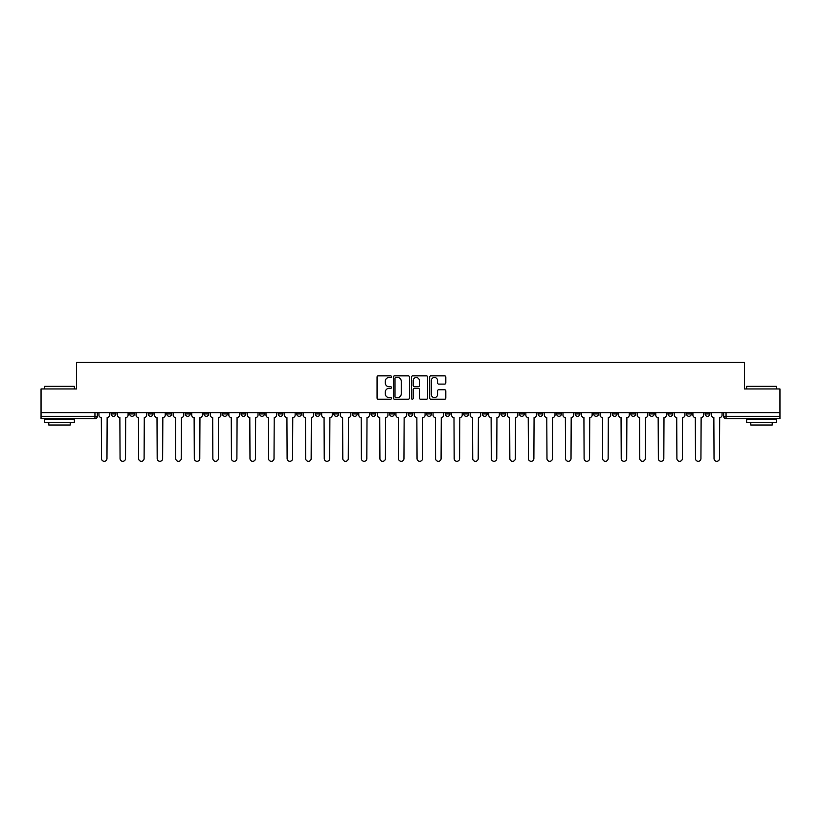 <?xml version="1.0" encoding="UTF-8"?>
<svg xmlns="http://www.w3.org/2000/svg" width="821" height="821" viewBox="0 0 821 821"><rect width="100%" height="100%" fill="white"/><g stroke="black" fill="none" stroke-linecap="round" stroke-linejoin="round"><path stroke-width="1.23" d="M391.463 376.675A0.821 0.821 0 0 0 390.642 375.854L378.235 375.854A1.17 1.17 0 0 0 377.065 377.024L377.065 398.052A1.17 1.17 0 0 0 378.235 399.211L390.642 399.211A0.821 0.821 0 0 0 391.463 398.401A0.821 0.821 0 0 0 390.642 397.58L389.041 397.58A3.736 3.736 0 0 1 385.306 393.844L385.306 392.089A3.736 3.736 0 0 1 389.041 388.354L390.642 388.354A0.821 0.821 0 0 0 391.463 387.533A0.821 0.821 0 0 0 390.642 386.722L389.041 386.722A3.736 3.736 0 0 1 385.306 382.976L385.306 381.231A3.736 3.736 0 0 1 389.041 377.496L390.642 377.496A0.821 0.821 0 0 0 391.463 376.675M612.302 412.645L612.302 413.948L617.064 413.948A2.381 2.381 0 0 1 614.683 416.329A2.381 2.381 0 0 1 612.302 413.948L612.302 412.645M593.737 412.645L593.737 413.948L598.499 413.948A2.381 2.381 0 0 1 596.118 416.329A2.381 2.381 0 0 1 593.737 413.948L593.737 412.645M482.368 412.645L482.368 413.948L487.13 413.948A2.381 2.381 0 0 1 484.749 416.329A2.381 2.381 0 0 1 482.368 413.948L482.368 412.645M463.803 412.645L463.803 413.948L468.565 413.948A2.381 2.381 0 0 1 466.184 416.329A2.381 2.381 0 0 1 463.803 413.948L463.803 412.645M445.249 412.645L445.249 413.948L450 413.948A2.381 2.381 0 0 1 447.619 416.329A2.381 2.381 0 0 1 445.249 413.948L445.249 412.645M408.119 412.645L408.119 413.948L412.881 413.948A2.381 2.381 0 0 1 410.5 416.329A2.381 2.381 0 0 1 408.119 413.948L408.119 412.645M371 413.948L371 412.645L371 413.948A2.381 2.381 0 0 0 373.381 416.329A2.381 2.381 0 0 1 371 413.948L375.751 413.948A2.381 2.381 0 0 1 373.381 416.329A2.381 2.381 0 0 0 375.751 413.948L375.751 412.645L375.751 413.948M352.435 413.948L352.435 412.645L352.435 413.948A2.381 2.381 0 0 0 354.816 416.329A2.381 2.381 0 0 1 352.435 413.948L357.197 413.948A2.381 2.381 0 0 1 354.816 416.329M333.87 413.948L333.87 412.645L333.87 413.948A2.381 2.381 0 0 0 336.251 416.329A2.381 2.381 0 0 1 333.87 413.948L338.632 413.948A2.381 2.381 0 0 1 336.251 416.329A2.381 2.381 0 0 0 338.632 413.948L338.632 412.645L338.632 413.948M315.315 412.645L315.315 413.948L320.067 413.948A2.381 2.381 0 0 1 317.696 416.329A2.381 2.381 0 0 1 315.315 413.948L315.315 412.645M296.75 412.645L296.75 413.948L301.512 413.948A2.381 2.381 0 0 1 299.131 416.329A2.381 2.381 0 0 1 296.75 413.948L296.75 412.645M278.186 412.645L278.186 413.948L282.947 413.948A2.381 2.381 0 0 1 280.566 416.329A2.381 2.381 0 0 1 278.186 413.948L278.186 412.645M259.631 413.948L259.631 412.645L259.631 413.948A2.381 2.381 0 0 0 262.002 416.329A2.381 2.381 0 0 1 259.631 413.948L264.383 413.948A2.381 2.381 0 0 1 262.002 416.329M222.501 413.948L222.501 412.645L222.501 413.948A2.381 2.381 0 0 0 224.882 416.329A2.381 2.381 0 0 1 222.501 413.948L227.263 413.948A2.381 2.381 0 0 1 224.882 416.329A2.381 2.381 0 0 0 227.263 413.948L227.263 412.645L227.263 413.948M203.936 413.948L203.936 412.645L203.936 413.948A2.381 2.381 0 0 0 206.317 416.329A2.381 2.381 0 0 1 203.936 413.948L208.698 413.948A2.381 2.381 0 0 1 206.317 416.329A2.381 2.381 0 0 0 208.698 413.948L208.698 412.645L208.698 413.948M185.382 413.948L185.382 412.645L185.382 413.948A2.381 2.381 0 0 0 187.763 416.329A2.381 2.381 0 0 1 185.382 413.948L190.144 413.948A2.381 2.381 0 0 1 187.763 416.329A2.381 2.381 0 0 0 190.144 413.948L190.144 412.645L190.144 413.948M166.817 413.948L166.817 412.645L166.817 413.948A2.381 2.381 0 0 0 169.198 416.329A2.381 2.381 0 0 1 166.817 413.948L171.579 413.948A2.381 2.381 0 0 1 169.198 416.329M148.252 413.948L148.252 412.645L148.252 413.948A2.381 2.381 0 0 0 150.633 416.329A2.381 2.381 0 0 1 148.252 413.948L153.014 413.948A2.381 2.381 0 0 1 150.633 416.329A2.381 2.381 0 0 0 153.014 413.948L153.014 412.645L153.014 413.948M129.697 413.948L129.697 412.645L129.697 413.948A2.381 2.381 0 0 0 132.078 416.329A2.381 2.381 0 0 1 129.697 413.948L134.449 413.948A2.381 2.381 0 0 1 132.078 416.329A2.381 2.381 0 0 0 134.449 413.948L134.449 412.645L134.449 413.948M444.633 384.095A1.17 1.17 0 0 0 445.803 382.925L445.803 377.024A1.17 1.17 0 0 0 444.633 375.854L430.851 375.854A1.17 1.17 0 0 0 429.681 377.024L429.681 398.052A1.17 1.17 0 0 0 430.851 399.211L444.633 399.211A1.17 1.17 0 0 0 445.803 398.052L445.803 390.919A1.17 1.17 0 0 0 444.633 389.759L438.732 389.759A1.17 1.17 0 0 0 437.562 390.919L437.562 394.46A3.12 3.12 0 0 1 434.442 397.58A3.12 3.12 0 0 1 431.323 394.46L431.323 380.616A3.12 3.12 0 0 1 434.442 377.496A3.12 3.12 0 0 1 437.562 380.616L437.562 382.925A1.17 1.17 0 0 0 438.732 384.095L444.633 384.095M41.05 412.645L41.05 388.959L76.507 388.959L76.507 362.43L744.493 362.43L744.493 388.959L779.95 388.959L779.95 412.645L41.05 412.645L41.05 416.329L97.33 416.329L97.33 412.645L97.33 416.329A2.381 2.381 0 0 1 94.949 418.71L41.05 418.71L41.05 416.329M409.474 377.024A1.17 1.17 0 0 0 408.314 375.854L394.532 375.854A1.17 1.17 0 0 0 393.362 377.024L393.362 398.052A1.17 1.17 0 0 0 394.532 399.211L408.314 399.211A1.17 1.17 0 0 0 409.474 398.052L409.474 377.024M412.686 375.854L426.468 375.854A1.17 1.17 0 0 1 427.638 377.024L427.638 398.052A1.17 1.17 0 0 1 426.468 399.211L420.578 399.211A1.17 1.17 0 0 1 419.408 398.052L419.408 389.523A1.17 1.17 0 0 0 418.238 388.354L414.328 388.354A1.17 1.17 0 0 0 413.158 389.523L413.158 398.401A0.821 0.821 0 0 1 412.337 399.211A0.821 0.821 0 0 1 411.526 398.401L411.526 377.024A1.17 1.17 0 0 1 412.686 375.854M723.67 412.645L723.67 416.329L779.95 416.329L779.95 418.71L726.051 418.71A2.381 2.381 0 0 1 723.67 416.329A2.381 2.381 0 0 0 726.051 418.71L726.051 412.645M779.95 412.645L779.95 416.329M709.867 412.645L709.867 413.948A2.381 2.381 0 0 1 707.486 416.329A2.381 2.381 0 0 1 705.106 413.948L709.867 413.948M705.106 412.645L705.106 413.948M691.303 412.645L691.303 413.948A2.381 2.381 0 0 1 688.922 416.329A2.381 2.381 0 0 1 686.551 413.948L691.303 413.948M686.551 412.645L686.551 413.948M672.748 412.645L672.748 413.948A2.381 2.381 0 0 1 670.367 416.329A2.381 2.381 0 0 1 667.986 413.948A2.381 2.381 0 0 0 670.367 416.329M667.986 412.645L667.986 413.948L672.748 413.948M654.183 412.645L654.183 413.948A2.381 2.381 0 0 1 651.802 416.329A2.381 2.381 0 0 1 649.421 413.948L654.183 413.948M649.421 412.645L649.421 413.948M635.618 412.645L635.618 413.948A2.381 2.381 0 0 1 633.237 416.329A2.381 2.381 0 0 1 630.856 413.948L635.618 413.948M630.856 412.645L630.856 413.948M617.064 412.645L617.064 413.948M598.499 412.645L598.499 413.948L598.499 412.645M579.934 412.645L579.934 413.948A2.381 2.381 0 0 1 577.553 416.329A2.381 2.381 0 0 1 575.172 413.948L579.934 413.948M575.172 412.645L575.172 413.948M561.369 412.645L561.369 413.948A2.381 2.381 0 0 1 558.998 416.329A2.381 2.381 0 0 1 556.617 413.948L561.369 413.948M556.617 412.645L556.617 413.948M542.814 412.645L542.814 413.948A2.381 2.381 0 0 1 540.434 416.329A2.381 2.381 0 0 1 538.053 413.948L542.814 413.948M538.053 412.645L538.053 413.948M524.25 412.645L524.25 413.948A2.381 2.381 0 0 1 521.869 416.329A2.381 2.381 0 0 1 519.488 413.948L524.25 413.948M519.488 412.645L519.488 413.948M505.685 412.645L505.685 413.948A2.381 2.381 0 0 1 503.304 416.329A2.381 2.381 0 0 1 500.933 413.948L505.685 413.948M500.933 412.645L500.933 413.948M487.13 412.645L487.13 413.948A2.381 2.381 0 0 1 484.749 416.329M468.565 412.645L468.565 413.948M450 413.948L450 412.645L450 413.948A2.381 2.381 0 0 1 447.619 416.329M431.446 412.645L431.446 413.948A2.381 2.381 0 0 1 429.065 416.329A2.381 2.381 0 0 1 426.684 413.948A2.381 2.381 0 0 0 429.065 416.329A2.381 2.381 0 0 0 431.446 413.948L426.684 413.948L426.684 412.645M412.881 413.948L412.881 412.645L412.881 413.948A2.381 2.381 0 0 1 410.5 416.329M394.316 412.645L394.316 413.948A2.381 2.381 0 0 1 391.935 416.329A2.381 2.381 0 0 1 389.554 413.948A2.381 2.381 0 0 0 391.935 416.329M389.554 412.645L389.554 413.948L394.316 413.948M357.197 412.645L357.197 413.948L357.197 412.645M320.067 413.948L320.067 412.645L320.067 413.948A2.381 2.381 0 0 1 317.696 416.329M301.512 413.948L301.512 412.645L301.512 413.948A2.381 2.381 0 0 1 299.131 416.329M282.947 413.948L282.947 412.645L282.947 413.948A2.381 2.381 0 0 1 280.566 416.329M264.383 412.645L264.383 413.948L264.383 412.645M245.828 413.948L245.828 412.645L245.828 413.948A2.381 2.381 0 0 1 243.447 416.329A2.381 2.381 0 0 1 241.066 413.948L245.828 413.948A2.381 2.381 0 0 1 243.447 416.329M241.066 412.645L241.066 413.948M171.579 412.645L171.579 413.948L171.579 412.645M115.894 412.645L115.894 413.948A2.381 2.381 0 0 1 113.514 416.329A2.381 2.381 0 0 1 111.133 413.948A2.381 2.381 0 0 0 113.514 416.329A2.381 2.381 0 0 0 115.894 413.948L115.894 412.645M111.133 412.645L111.133 413.948L115.894 413.948M94.949 412.645L94.949 418.71A2.381 2.381 0 0 0 97.33 416.329M395.814 377.496A0.821 0.821 0 0 0 394.993 378.307L394.993 396.759A0.821 0.821 0 0 0 395.814 397.58L397.508 397.58A3.736 3.736 0 0 0 401.243 393.844L401.243 381.231A3.736 3.736 0 0 0 397.508 377.496L395.814 377.496M419.408 380.677A3.12 3.12 0 0 0 416.278 377.547A3.12 3.12 0 0 0 413.158 380.677L413.158 385.552A1.17 1.17 0 0 0 414.328 386.722L418.238 386.722A1.17 1.17 0 0 0 419.408 385.552L419.408 380.677M98.941 415.139L98.941 412.645L98.941 415.139A2.381 2.381 48.4 0 0 101.311 417.52L101.496 458.57A2.74 2.74 48.4 0 0 104.236 461.31A2.74 2.74 48.4 0 0 106.966 458.57L107.151 417.52A2.381 2.381 48.4 0 0 109.521 415.139L109.521 412.645M101.311 417.52L101.496 458.57M106.966 458.57L107.151 417.52M117.495 415.139L117.495 412.645L117.495 415.139A2.381 2.381 48.4 0 0 119.876 417.52L120.061 458.57A2.74 2.74 48.4 0 0 122.791 461.31A2.74 2.74 48.4 0 0 125.531 458.57L125.705 417.52A2.381 2.381 48.4 0 0 128.086 415.139L128.086 412.645M136.06 415.139L136.06 412.645L136.06 415.139A2.381 2.381 48.4 0 0 138.441 417.52L138.616 458.57A2.74 2.74 48.4 0 0 141.356 461.31A2.74 2.74 48.4 0 0 144.096 458.57L144.27 417.52A2.381 2.381 48.4 0 0 146.651 415.139L146.651 412.645M119.876 417.52L120.061 458.57M125.531 458.57L125.705 417.52M138.441 417.52L138.616 458.57M144.096 458.57L144.27 417.52M44.621 386.342L74.362 386.342L44.621 386.342L44.621 388.959M74.362 422.281L44.621 422.281L44.621 419.305L74.362 419.305L74.362 422.281M70.206 422.281L70.206 425.011L48.788 425.011L48.788 422.281M746.638 386.342L776.379 386.342L746.638 386.342L746.638 388.959M776.379 422.281L746.638 422.281L746.638 419.305L776.379 419.305L776.379 422.281M772.212 422.281L772.212 425.011L750.794 425.011L750.794 422.281M154.625 415.139L154.625 412.645L154.625 415.139A2.381 2.381 48.4 0 0 157.006 417.52L157.18 458.57A2.74 2.74 48.4 0 0 159.921 461.31A2.74 2.74 48.4 0 0 162.65 458.57L162.835 417.52A2.381 2.381 48.4 0 0 165.216 415.139L165.216 412.645M173.18 415.139L173.18 412.645L173.18 415.139A2.381 2.381 48.4 0 0 175.561 417.52L175.745 458.57A2.74 2.74 48.4 0 0 178.475 461.31A2.74 2.74 48.4 0 0 181.215 458.57L181.39 417.52A2.381 2.381 48.4 0 0 183.771 415.139L183.771 412.645M191.745 415.139L191.745 412.645L191.745 415.139A2.381 2.381 48.4 0 0 194.125 417.52L194.3 458.57A2.74 2.74 48.4 0 0 197.04 461.31A2.74 2.74 48.4 0 0 199.78 458.57L199.955 417.52A2.381 2.381 48.4 0 0 202.335 415.139L202.335 412.645M157.006 417.52L157.18 458.57M162.65 458.57L162.835 417.52M175.561 417.52L175.745 458.57M181.215 458.57L181.39 417.52M194.125 417.52L194.3 458.57M199.78 458.57L199.955 417.52M210.309 415.139L210.309 412.645L210.309 415.139A2.381 2.381 48.4 0 0 212.69 417.52L212.865 458.57A2.74 2.74 48.4 0 0 215.605 461.31A2.74 2.74 48.4 0 0 218.335 458.57L218.519 417.52A2.381 2.381 48.4 0 0 220.9 415.139L220.9 412.645M228.864 415.139L228.864 412.645L228.864 415.139A2.381 2.381 48.4 0 0 231.245 417.52L231.43 458.57A2.74 2.74 48.4 0 0 234.159 461.31A2.74 2.74 48.4 0 0 236.9 458.57L237.074 417.52A2.381 2.381 48.4 0 0 239.455 415.139L239.455 412.645M247.429 415.139L247.429 412.645L247.429 415.139A2.381 2.381 48.4 0 0 249.81 417.52L249.984 458.57A2.74 2.74 48.4 0 0 252.724 461.31A2.74 2.74 48.4 0 0 255.464 458.57L255.639 417.52A2.381 2.381 48.4 0 0 258.02 415.139L258.02 412.645M265.994 415.139L265.994 412.645L265.994 415.139A2.381 2.381 48.4 0 0 268.375 417.52L268.549 458.57A2.74 2.74 48.4 0 0 271.289 461.31A2.74 2.74 48.4 0 0 274.019 458.57L274.204 417.52A2.381 2.381 48.4 0 0 276.585 415.139L276.585 412.645M284.559 415.139L284.559 412.645L284.559 415.139A2.381 2.381 48.4 0 0 286.929 417.52L287.114 458.57A2.74 2.74 48.4 0 0 289.844 461.31A2.74 2.74 48.4 0 0 292.584 458.57L292.769 417.52A2.381 2.381 48.4 0 0 295.139 415.139L295.139 412.645M303.113 415.139L303.113 412.645L303.113 415.139A2.381 2.381 48.4 0 0 305.494 417.52L305.679 458.57A2.74 2.74 48.4 0 0 308.409 461.31A2.74 2.74 48.4 0 0 311.149 458.57L311.323 417.52A2.381 2.381 48.4 0 0 313.704 415.139L313.704 412.645M321.678 415.139L321.678 412.645L321.678 415.139A2.381 2.381 48.4 0 0 324.059 417.52L324.233 458.57A2.74 2.74 48.4 0 0 326.974 461.31A2.74 2.74 48.4 0 0 329.714 458.57L329.888 417.52A2.381 2.381 48.4 0 0 332.269 415.139L332.269 412.645M340.243 415.139L340.243 412.645L340.243 415.139A2.381 2.381 48.4 0 0 342.624 417.52L342.798 458.57A2.74 2.74 48.4 0 0 345.538 461.31A2.74 2.74 48.4 0 0 348.268 458.57L348.453 417.52A2.381 2.381 48.4 0 0 350.834 415.139L350.834 412.645M358.798 415.139L358.798 412.645L358.798 415.139A2.381 2.381 48.4 0 0 361.178 417.52L361.363 458.57A2.74 2.74 48.4 0 0 364.093 461.31A2.74 2.74 48.4 0 0 366.833 458.57L367.008 417.52A2.381 2.381 48.4 0 0 369.388 415.139L369.388 412.645M377.362 415.139L377.362 412.645L377.362 415.139A2.381 2.381 48.4 0 0 379.743 417.52L379.918 458.57A2.74 2.74 48.4 0 0 382.658 461.31A2.74 2.74 48.4 0 0 385.398 458.57L385.572 417.52A2.381 2.381 48.4 0 0 387.953 415.139L387.953 412.645M395.927 415.139L395.927 412.645L395.927 415.139A2.381 2.381 48.4 0 0 398.308 417.52L398.483 458.57A2.74 2.74 48.4 0 0 401.223 461.31A2.74 2.74 48.4 0 0 403.953 458.57L404.137 417.52A2.381 2.381 48.4 0 0 406.518 415.139L406.518 412.645M414.482 415.139L414.482 412.645L414.482 415.139A2.381 2.381 48.4 0 0 416.863 417.52L417.047 458.57A2.74 2.74 48.4 0 0 419.777 461.31A2.74 2.74 48.4 0 0 422.517 458.57L422.692 417.52A2.381 2.381 48.4 0 0 425.073 415.139L425.073 412.645M433.047 415.139L433.047 412.645L433.047 415.139A2.381 2.381 48.4 0 0 435.428 417.52L435.602 458.57A2.74 2.74 48.4 0 0 438.342 461.31A2.74 2.74 48.4 0 0 441.082 458.57L441.257 417.52A2.381 2.381 48.4 0 0 443.638 415.139L443.638 412.645M451.612 415.139L451.612 412.645L451.612 415.139A2.381 2.381 48.4 0 0 453.992 417.52L454.167 458.57A2.74 2.74 48.4 0 0 456.907 461.31A2.74 2.74 48.4 0 0 459.637 458.57L459.822 417.52A2.381 2.381 48.4 0 0 462.202 415.139L462.202 412.645M470.166 415.139L470.166 412.645L470.166 415.139A2.381 2.381 48.4 0 0 472.547 417.52L472.732 458.57A2.74 2.74 48.4 0 0 475.462 461.31A2.74 2.74 48.4 0 0 478.202 458.57L478.376 417.52A2.381 2.381 48.4 0 0 480.757 415.139L480.757 412.645M488.731 415.139L488.731 412.645L488.731 415.139A2.381 2.381 48.4 0 0 491.112 417.52L491.286 458.57A2.74 2.74 48.4 0 0 494.026 461.31A2.74 2.74 48.4 0 0 496.767 458.57L496.941 417.52A2.381 2.381 48.4 0 0 499.322 415.139L499.322 412.645M218.335 458.57L218.519 417.52M212.69 417.52L212.865 458.57M236.9 458.57L237.074 417.52M231.245 417.52L231.43 458.57M255.464 458.57L255.639 417.52M249.81 417.52L249.984 458.57M274.019 458.57L274.204 417.52M268.375 417.52L268.549 458.57M292.584 458.57L292.769 417.52M286.929 417.52L287.114 458.57M311.149 458.57L311.323 417.52M305.494 417.52L305.679 458.57M329.714 458.57L329.888 417.52M324.059 417.52L324.233 458.57M348.268 458.57L348.453 417.52M342.624 417.52L342.798 458.57M366.833 458.57L367.008 417.52M361.178 417.52L361.363 458.57M385.398 458.57L385.572 417.52M379.743 417.52L379.918 458.57M403.953 458.57L404.137 417.52M398.308 417.52L398.483 458.57M422.517 458.57L422.692 417.52M416.863 417.52L417.047 458.57M441.082 458.57L441.257 417.52M435.428 417.52L435.602 458.57M459.637 458.57L459.822 417.52M453.992 417.52L454.167 458.57M478.202 458.57L478.376 417.52M472.547 417.52L472.732 458.57M496.767 458.57L496.941 417.52M491.112 417.52L491.286 458.57M507.296 415.139L507.296 412.645L507.296 415.139A2.381 2.381 48.4 0 0 509.677 417.52L509.851 458.57A2.74 2.74 48.4 0 0 512.591 461.31A2.74 2.74 48.4 0 0 515.321 458.57L515.506 417.52A2.381 2.381 48.4 0 0 517.887 415.139L517.887 412.645M525.861 415.139L525.861 412.645L525.861 415.139A2.381 2.381 48.4 0 0 528.231 417.52L528.416 458.57A2.74 2.74 48.4 0 0 531.156 461.31A2.74 2.74 48.4 0 0 533.886 458.57L534.071 417.52A2.381 2.381 48.4 0 0 536.441 415.139L536.441 412.645M544.415 415.139L544.415 412.645L544.415 415.139A2.381 2.381 48.4 0 0 546.796 417.52L546.981 458.57A2.74 2.74 48.4 0 0 549.711 461.31A2.74 2.74 48.4 0 0 552.451 458.57L552.625 417.52A2.381 2.381 48.4 0 0 555.006 415.139L555.006 412.645M562.98 415.139L562.98 412.645L562.98 415.139A2.381 2.381 48.4 0 0 565.361 417.52L565.536 458.57A2.74 2.74 48.4 0 0 568.276 461.31A2.74 2.74 48.4 0 0 571.016 458.57L571.19 417.52A2.381 2.381 48.4 0 0 573.571 415.139L573.571 412.645M509.677 417.52L509.851 458.57M515.321 458.57L515.506 417.52M528.231 417.52L528.416 458.57M533.886 458.57L534.071 417.52M546.796 417.52L546.981 458.57M552.451 458.57L552.625 417.52M565.361 417.52L565.536 458.57M571.016 458.57L571.19 417.52M581.545 415.139L581.545 412.645L581.545 415.139A2.381 2.381 48.4 0 0 583.926 417.52L584.1 458.57A2.74 2.74 48.4 0 0 586.841 461.31A2.74 2.74 48.4 0 0 589.57 458.57L589.755 417.52A2.381 2.381 48.4 0 0 592.136 415.139L592.136 412.645M583.926 417.52L584.1 458.57M589.57 458.57L589.755 417.52M600.1 415.139L600.1 412.645L600.1 415.139A2.381 2.381 48.4 0 0 602.481 417.52L602.665 458.57A2.74 2.74 48.4 0 0 605.395 461.31A2.74 2.74 48.4 0 0 608.135 458.57L608.31 417.52A2.381 2.381 48.4 0 0 610.691 415.139L610.691 412.645M602.481 417.52L602.665 458.57M608.135 458.57L608.31 417.52M618.665 415.139L618.665 412.645L618.665 415.139A2.381 2.381 48.4 0 0 621.045 417.52L621.22 458.57A2.74 2.74 48.4 0 0 623.96 461.31A2.74 2.74 48.4 0 0 626.7 458.57L626.875 417.52A2.381 2.381 48.4 0 0 629.255 415.139L629.255 412.645M621.045 417.52L621.22 458.57M626.7 458.57L626.875 417.52M637.229 415.139L637.229 412.645L637.229 415.139A2.381 2.381 48.4 0 0 639.61 417.52L639.785 458.57A2.74 2.74 48.4 0 0 642.525 461.31A2.74 2.74 48.4 0 0 645.255 458.57L645.439 417.52A2.381 2.381 48.4 0 0 647.82 415.139L647.82 412.645M639.61 417.52L639.785 458.57M645.255 458.57L645.439 417.52M655.784 415.139L655.784 412.645L655.784 415.139A2.381 2.381 48.4 0 0 658.165 417.52L658.35 458.57A2.74 2.74 48.4 0 0 661.079 461.31A2.74 2.74 48.4 0 0 663.82 458.57L663.994 417.52A2.381 2.381 48.4 0 0 666.375 415.139L666.375 412.645M658.165 417.52L658.35 458.57M663.82 458.57L663.994 417.52M674.349 415.139L674.349 412.645L674.349 415.139A2.381 2.381 48.4 0 0 676.73 417.52L676.904 458.57A2.74 2.74 48.4 0 0 679.644 461.31A2.74 2.74 48.4 0 0 682.384 458.57L682.559 417.52A2.381 2.381 48.4 0 0 684.94 415.139L684.94 412.645M676.73 417.52L676.904 458.57M682.384 458.57L682.559 417.52M692.914 415.139L692.914 412.645L692.914 415.139A2.381 2.381 48.4 0 0 695.295 417.52L695.469 458.57A2.74 2.74 48.4 0 0 698.209 461.31A2.74 2.74 48.4 0 0 700.939 458.57L701.124 417.52A2.381 2.381 48.4 0 0 703.505 415.139L703.505 412.645M695.295 417.52L695.469 458.57M700.939 458.57L701.124 417.52M711.479 415.139L711.479 412.645L711.479 415.139A2.381 2.381 48.4 0 0 713.849 417.52L714.034 458.57A2.74 2.74 48.4 0 0 716.764 461.31A2.74 2.74 48.4 0 0 719.504 458.57L719.689 417.52A2.381 2.381 48.4 0 0 722.059 415.139L722.059 412.645M713.849 417.52L714.034 458.57M719.504 458.57L719.689 417.52M74.362 388.959L74.362 386.342M67.589 419.305L67.589 418.71M51.405 419.305L51.405 418.71M776.379 388.959L776.379 386.342M769.595 419.305L769.595 418.71M753.411 419.305L753.411 418.71"/></g></svg>
